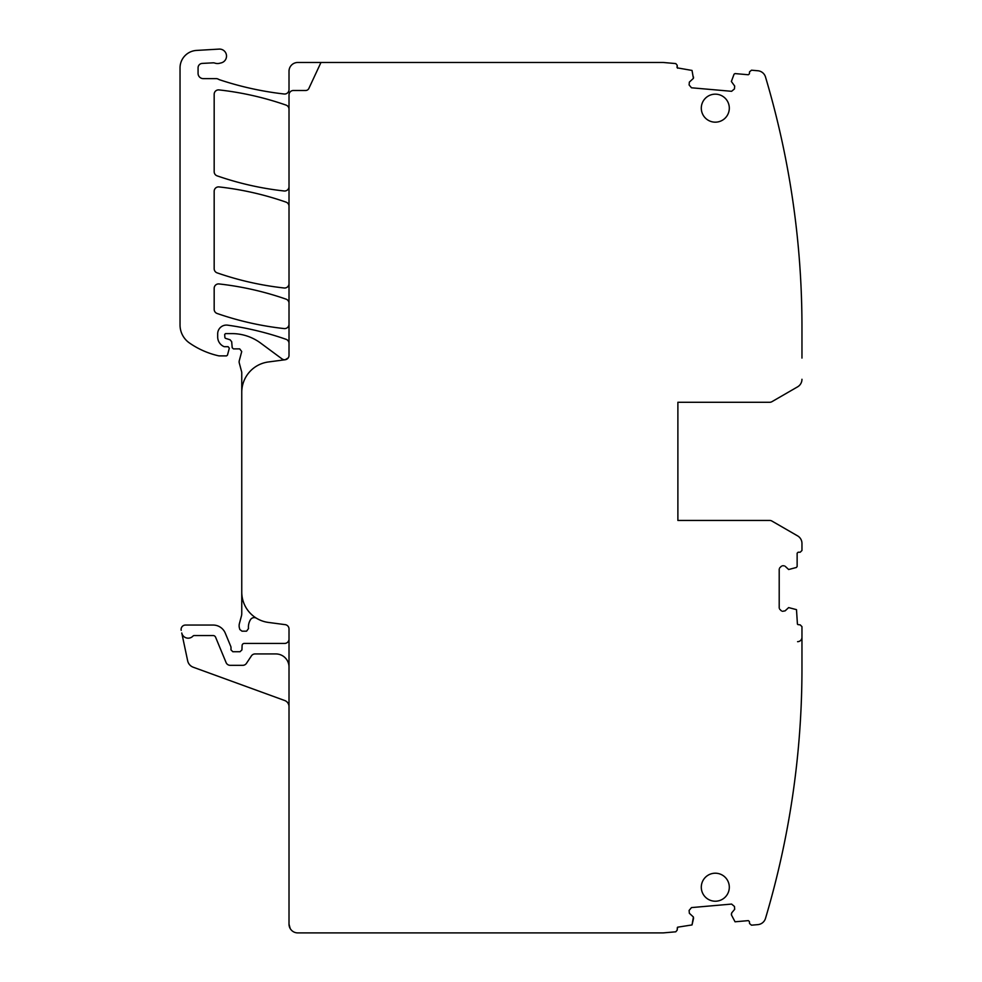 <?xml version="1.0" encoding="UTF-8"?>
<svg xmlns="http://www.w3.org/2000/svg" width="982" height="982" viewBox="0 0 982 982"><rect width="100%" height="100%" fill="white"/><g stroke="black" fill="none" stroke-linecap="round" stroke-linejoin="round"><path stroke-width="1.47" d="M677.187 929.929L677.617 927.192A1.755 1.755 0 0 0 677.359 927.499L677.187 929.929A1.755 1.755 0 0 1 677.199 930.114L675.788 931.795A1.755 1.755 0 0 1 675.604 931.82L663.685 932.863L675.604 931.82M731.369 913.898L731.467 915.003L731.688 912.892L734.696 909.295L734.45 906.46L731.602 904.078L691.488 907.589L689.106 910.437L689.352 913.272L693.415 917.016L692.028 924.934L677.617 927.192M751.5 925.179L757.859 924.627L751.5 925.179L757.859 924.627L751.5 925.179L749.561 923.559L749.389 921.521L748.333 920.625L749.389 921.521L748.333 920.625L749.389 921.521L748.333 920.625L749.389 921.521L748.333 920.625L735.052 921.791L731.467 915.003M797.949 624.601L797.421 624.061A1.755 1.755 0 0 0 797.949 624.601L800.195 624.871L801.963 626.639L801.963 637.306A4.382 4.382 0 0 1 800.87 640.19L801.963 640.19L801.963 626.639L801.963 637.306M785.109 610.865L782.433 611.307L785.109 610.865L782.433 611.307L785.109 610.865L782.433 611.307L785.109 610.865L782.433 611.307L785.109 610.865L788.644 607.588L796.5 609.65L797.421 624.073M781.402 610.878L779.61 609.086L781.402 610.878M779.205 608.103L779.205 569.032L779.205 608.103M779.634 567.977L781.427 566.197L779.634 567.977M782.396 565.792L784.078 565.792L782.396 565.792M785.084 566.209L788.644 569.511L796.414 567.473L797.139 566.467L797.139 553.185L798.108 552.228L797.139 553.185M800.207 552.228L798.108 552.228L800.207 552.228L798.108 552.228L800.207 552.228L798.108 552.228L800.207 552.228L798.108 552.228L800.207 552.228L801.963 550.497L801.963 543.451L801.963 550.472M801.963 543.451A8.752 8.752 0 0 0 797.58 535.865L771.889 521.037A4.382 4.382 0 0 0 769.704 520.448L677.887 520.448L769.704 520.448M769.704 402.276L677.887 402.276L677.887 520.448L677.887 402.276L769.704 402.276A4.382 4.382 0 0 0 771.889 401.699L797.58 386.859L771.889 401.699M801.963 358.074L801.963 327.006A875.318 875.318 0 0 0 765.494 76.977L765.494 76.977A8.752 8.752 0 0 0 757.859 70.753L751.5 70.201L757.859 70.753L751.5 70.201L757.859 70.753L751.5 70.201L749.561 71.821L749.389 73.859L748.333 74.755L735.052 73.589L734.07 74.178L731.369 81.481L734.696 86.085L734.45 88.92L731.602 91.301L691.488 87.791L689.106 84.943L689.352 82.107L693.415 78.364L692.028 70.446L677.359 67.881A1.755 1.755 0 0 0 677.617 68.188M677.015 67.463L677.187 65.45L677.359 67.881M663.685 62.517L675.604 63.56L663.685 62.517A8.752 8.752 0 0 0 662.911 62.48L320.967 62.48L308.851 88.466A3.498 3.498 0 0 1 305.672 90.491L293.397 90.491A4.382 4.382 0 0 0 289.015 94.861L289.015 355.447A4.382 4.382 0 0 1 282.043 358.921A4.382 4.382 0 0 0 285.21 359.743A4.382 4.382 0 0 1 282.043 358.921A4.382 4.382 0 0 0 285.21 359.743L268.393 361.965A30.638 30.638 0 0 0 241.756 392.334L241.756 592.06A30.638 30.638 0 0 0 268.393 622.428L285.21 624.65A4.382 4.382 0 0 1 289.015 628.983A4.382 4.382 0 0 0 285.21 624.65A4.382 4.382 0 0 1 289.015 628.983L289.015 924.148A8.752 8.752 0 0 0 297.767 932.9L662.911 932.9A8.752 8.752 0 0 0 663.685 932.863M337.157 932.9L297.767 932.9L337.157 932.9M285.21 359.743L288.242 357.902L285.21 359.743L288.242 357.902L285.21 359.743L268.393 361.965A30.638 30.638 0 0 0 241.756 392.334L241.756 613.64A8.752 8.752 0 0 1 241.449 615.91L239.424 623.484A8.752 8.752 0 0 0 239.424 628.014L239.817 629.499L242.014 631.181L246.335 631.181A2.185 2.185 0 0 0 246.58 631.168L248.495 628.578A14.006 14.006 0 0 1 250.484 619.691A4.382 4.382 0 0 1 256.486 618.243M289.015 71.232L289.015 89.657L289.015 71.232A8.752 8.752 0 0 1 297.767 62.48L320.967 62.48M289.015 89.657A4.382 4.382 0 0 1 284.154 94.002A318.622 318.622 0 0 1 219.833 79.849A8.752 8.752 0 0 1 218.323 79.186A4.382 4.382 0 0 0 216.187 78.634L203.323 78.634L216.187 78.634M198.069 73.38A5.254 5.254 0 0 0 203.323 78.634A5.254 5.254 0 0 1 198.069 73.38A5.254 5.254 0 0 0 203.323 78.634A5.254 5.254 0 0 1 198.069 73.38L198.069 67.783A4.382 4.382 0 0 1 202.218 63.413A4.382 4.382 0 0 0 198.069 67.783A4.382 4.382 0 0 1 202.218 63.413A4.382 4.382 0 0 0 198.069 67.783M213.069 62.836A4.382 4.382 0 0 1 214.714 63.057A4.382 4.382 0 0 0 213.069 62.836A4.382 4.382 0 0 1 214.714 63.057A4.382 4.382 0 0 0 213.069 62.836L202.218 63.413M220.066 63.167A8.752 8.752 0 0 1 220.876 62.958A8.752 8.752 0 0 0 220.066 63.167A8.752 8.752 0 0 1 220.876 62.958A8.752 8.752 0 0 0 220.066 63.167A8.752 8.752 0 0 1 214.714 63.057M180.037 67.905L180.037 324.993L180.037 67.905A17.504 17.504 0 0 1 196.523 50.426L219.109 49.1A6.997 6.997 0 0 1 226.461 55.201A6.997 6.997 0 0 1 220.876 62.958M218.446 355.779A4.382 4.382 0 0 0 219.416 355.889A4.382 4.382 0 0 1 218.446 355.779A4.382 4.382 0 0 0 219.416 355.889A4.382 4.382 0 0 1 218.446 355.779A83.151 83.151 0 0 1 189.416 342.951A21.886 21.886 0 0 1 180.037 324.993M224.682 346.695A2.185 2.185 0 0 1 223.761 346.499A10.507 10.507 0 0 1 217.685 336.961A10.507 10.507 0 0 0 223.761 346.499A10.507 10.507 0 0 1 217.685 336.961A10.507 10.507 0 0 0 223.761 346.499A2.185 2.185 0 0 0 224.682 346.695A2.185 2.185 0 0 1 223.761 346.499A2.185 2.185 0 0 0 224.682 346.695L228.155 346.695L229.322 348.217L227.456 355.177L226.523 355.889L219.416 355.889M219.035 283.945A306.359 306.359 0 0 1 286.081 299.154A4.382 4.382 0 0 1 289.015 303.278A4.382 4.382 0 0 0 286.081 299.154A4.382 4.382 0 0 1 289.015 303.278A4.382 4.382 0 0 0 286.081 299.154A306.359 306.359 0 0 0 219.035 283.945A306.359 306.359 0 0 1 286.081 299.154A306.359 306.359 0 0 0 219.035 283.945A4.382 4.382 0 0 0 214.174 288.291L214.174 309.355A4.382 4.382 0 0 0 217.12 313.479A4.382 4.382 0 0 1 214.174 309.355A4.382 4.382 0 0 0 217.12 313.479A4.382 4.382 0 0 1 214.174 309.355M284.166 328.577A306.359 306.359 0 0 1 217.12 313.479A306.359 306.359 0 0 0 284.166 328.577A306.359 306.359 0 0 1 217.12 313.479A306.359 306.359 0 0 0 284.166 328.577A4.382 4.382 0 0 0 289.015 324.232M284.166 190.987A306.359 306.359 0 0 1 217.12 175.852A4.382 4.382 0 0 1 214.174 171.715A4.382 4.382 0 0 0 217.12 175.852A4.382 4.382 0 0 1 214.174 171.715A4.382 4.382 0 0 0 217.12 175.852A306.359 306.359 0 0 0 284.166 190.987A306.359 306.359 0 0 1 217.12 175.852A306.359 306.359 0 0 0 284.166 190.987A4.382 4.382 0 0 0 289.015 186.629M219.035 89.914A306.359 306.359 0 0 1 286.081 105.111A4.382 4.382 0 0 1 289.015 109.235A4.382 4.382 0 0 0 286.081 105.111A4.382 4.382 0 0 1 289.015 109.235A4.382 4.382 0 0 0 286.081 105.111A306.359 306.359 0 0 0 219.035 89.914A306.359 306.359 0 0 1 286.081 105.111A306.359 306.359 0 0 0 219.035 89.914A4.382 4.382 0 0 0 214.174 94.272L214.174 171.715M284.166 287.996A306.359 306.359 0 0 1 217.12 272.861A4.382 4.382 0 0 1 214.174 268.724A4.382 4.382 0 0 0 217.12 272.861A4.382 4.382 0 0 1 214.174 268.724A4.382 4.382 0 0 0 217.12 272.861A306.359 306.359 0 0 0 284.166 287.996A306.359 306.359 0 0 1 217.12 272.861A306.359 306.359 0 0 0 284.166 287.996A4.382 4.382 0 0 0 289.015 283.651M219.035 186.924A306.359 306.359 0 0 1 286.081 202.145A4.382 4.382 0 0 1 289.015 206.269A4.382 4.382 0 0 0 286.081 202.145A4.382 4.382 0 0 1 289.015 206.269A4.382 4.382 0 0 0 286.081 202.145A306.359 306.359 0 0 0 219.035 186.924A306.359 306.359 0 0 1 286.081 202.145A306.359 306.359 0 0 0 219.035 186.924A4.382 4.382 0 0 0 214.174 191.281L214.174 268.724M193.233 667.22L284.694 700.51A6.567 6.567 0 0 1 289.015 706.672A6.567 6.567 0 0 0 284.694 700.51A6.567 6.567 0 0 1 289.015 706.672A6.567 6.567 0 0 0 284.694 700.51L193.233 667.22A8.752 8.752 0 0 1 187.66 660.812L181.756 632.985A6.567 6.567 0 0 0 192.963 636.103A1.755 1.755 0 0 1 194.24 635.55L213.143 635.55A2.627 2.627 0 0 1 215.574 637.171L226.106 662.617A4.382 4.382 0 0 0 230.156 665.317L242.8 665.317A4.382 4.382 0 0 0 246.445 663.366L251.417 655.89A4.382 4.382 0 0 1 255.062 653.938L275.893 653.938A13.134 13.134 0 0 1 289.015 667.06L289.015 924.148L289.015 667.06M181.191 630.334A4.382 4.382 0 0 1 185.463 625.055L213.143 625.055A13.134 13.134 0 0 1 225.283 633.157L230.819 646.537A2.185 2.185 0 0 1 230.991 647.371L230.991 649.888L232.844 651.741L230.991 649.888L230.991 647.371L230.991 649.888L232.844 651.741L230.991 649.888L230.991 647.371M240.025 651.741L232.844 651.741L240.025 651.741L232.844 651.741L240.025 651.741L241.928 649.924L240.025 651.741M242.1 645.53L241.928 649.924L242.1 645.53A2.185 2.185 0 0 1 244.285 643.431L284.645 643.431A4.382 4.382 0 0 0 289.015 639.049A4.382 4.382 0 0 1 284.645 643.431A4.382 4.382 0 0 0 289.015 639.049A4.382 4.382 0 0 1 284.645 643.431M282.043 358.921L260.586 343.049A48.143 48.143 0 0 0 231.961 333.61L225.504 333.61L231.961 333.61L225.504 333.61L224.682 334.432L224.89 337.575A2.185 2.185 0 0 0 225.467 338.324L230.07 339.772L231.678 341.687L232.206 347.763L233.434 348.88L239.706 348.88L241.719 351.519L239.706 348.88M241.756 392.334L241.756 372.792A4.382 4.382 0 0 0 241.609 371.662A4.382 4.382 0 0 1 241.756 372.792A4.382 4.382 0 0 0 241.609 371.662L239.277 362.972A4.382 4.382 0 0 1 239.277 360.713L241.67 351.752A2.627 2.627 0 0 0 241.719 351.519M648.39 932.9L662.911 932.9M749.389 73.859L748.333 74.755M734.696 86.085L734.45 88.92L734.696 86.085L734.45 88.92L734.696 86.085L734.45 88.92L734.696 86.085L734.45 88.92L731.602 91.301L691.488 87.791L689.106 84.943L689.352 82.107M734.696 909.295L734.45 906.46L734.696 909.295L734.45 906.46L734.696 909.295L734.45 906.46L734.696 909.295L734.45 906.46L731.602 904.078L691.488 907.589L689.106 910.437L689.352 913.272M771.889 521.037L797.63 535.902M691.488 907.589L689.106 910.437L691.488 907.589L689.106 910.437L691.488 907.589L689.106 910.437L691.488 907.589L731.602 904.078L691.488 907.589M734.45 906.46L731.602 904.078L734.45 906.46M734.45 88.92L731.602 91.301L691.488 87.791L689.106 84.943L691.488 87.791L689.106 84.943L691.488 87.791L689.106 84.943L691.488 87.791L731.602 91.301L691.488 87.791L731.602 91.301L691.488 87.791L731.602 91.301L734.45 88.92M284.154 94.002A318.622 318.622 0 0 1 219.833 79.849A318.622 318.622 0 0 0 284.154 94.002A318.622 318.622 0 0 1 219.833 79.849A8.752 8.752 0 0 1 218.323 79.186A8.752 8.752 0 0 0 219.833 79.849A8.752 8.752 0 0 1 218.323 79.186M196.523 50.426L219.109 49.1M185.463 625.055L213.143 625.055M225.283 633.157L230.819 646.537M241.756 613.64A8.752 8.752 0 0 1 241.449 615.91A8.752 8.752 0 0 0 241.756 613.64A8.752 8.752 0 0 1 241.449 615.91L239.424 623.484M230.07 339.772L231.678 341.687M224.89 337.575A2.185 2.185 0 0 0 225.467 338.324A2.185 2.185 0 0 1 224.89 337.575A2.185 2.185 0 0 0 225.467 338.324M797.58 386.859A8.752 8.752 0 0 0 801.963 379.285L801.963 379.359M597.252 932.9L480.873 932.9M797.58 641.676A4.382 4.382 0 0 0 800.87 640.19M480.873 62.48L597.252 62.48M773.313 104.914A875.318 875.318 0 0 1 774.602 109.874M290.193 928.518L289.015 924.148M289.015 343.454A4.382 4.382 0 0 0 286.081 339.318A306.359 306.359 0 0 0 227.652 325.165A8.752 8.752 0 0 0 217.685 333.831L217.685 336.961M242.014 631.181L246.335 631.181M241.756 372.792A4.382 4.382 0 0 0 241.609 371.662M225.504 333.61L231.961 333.61M242.8 665.317A4.382 4.382 0 0 0 246.445 663.366M693.415 78.364L693.525 77.062M677.187 65.45A1.755 1.755 0 0 0 677.199 65.266L675.788 63.584A1.755 1.755 0 0 0 675.604 63.56M692.028 924.934L693.525 918.465M693.415 917.016L693.525 918.317M749.389 921.521L748.333 920.625M757.859 924.627A8.752 8.752 0 0 0 765.494 918.403A875.318 875.318 0 0 0 801.963 668.374L801.963 640.19M241.756 592.06A30.638 30.638 0 0 0 268.393 622.428M289.015 628.983A4.382 4.382 0 0 0 285.21 624.65M715.301 873.207A14.006 14.006 0 0 0 701.295 887.212A14.006 14.006 0 0 0 715.301 901.218A14.006 14.006 0 0 0 729.307 887.212A14.006 14.006 0 0 0 715.301 873.207M715.301 122.173A14.006 14.006 0 0 0 729.307 108.167A14.006 14.006 0 0 0 715.301 94.162A14.006 14.006 0 0 0 701.295 108.167A14.006 14.006 0 0 0 715.301 122.173"/></g></svg>
